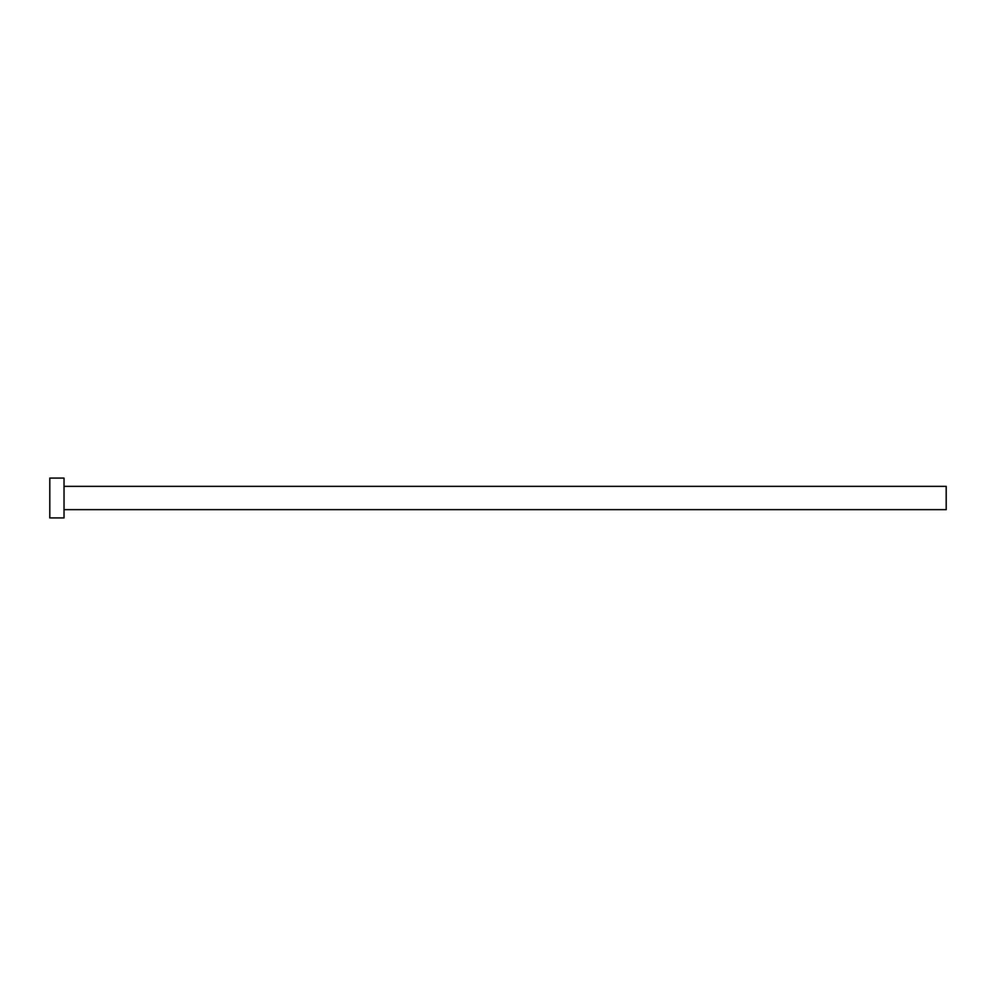<?xml version="1.0" encoding="UTF-8"?>
<svg xmlns="http://www.w3.org/2000/svg" width="996" height="996" viewBox="0 0 996 996"><rect width="100%" height="100%" fill="white"/><g stroke="black" fill="none" stroke-linecap="round" stroke-linejoin="round"><path stroke-width="1.49" d="M64.03 486.334L946.2 486.334L946.2 509.666L64.03 509.666M64.03 498L64.03 517.92L49.8 517.92L49.8 478.08L64.03 478.08L64.03 498"/></g></svg>
